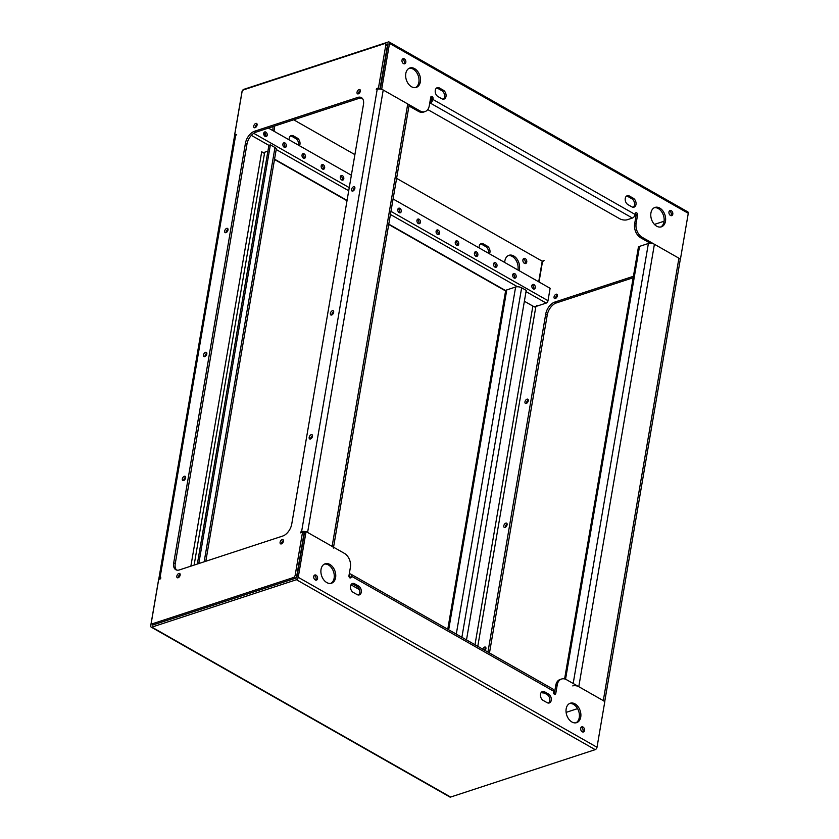 <?xml version="1.0" encoding="UTF-8"?>
<svg xmlns="http://www.w3.org/2000/svg" width="839" height="839" viewBox="0 0 839 839"><rect width="100%" height="100%" fill="white"/><g stroke="black" fill="none" stroke-linecap="round" stroke-linejoin="round"><path stroke-width="1.26" d="M429.725 103.166L430.187 103.019A3.23 1.856 -60.4 0 0 432.893 99.432L433.05 98.478A1.615 1.122 71.8 0 0 430.753 97.167L429.285 105.745A10.76 7.446 71.8 0 1 424.974 111.618L423.506 112.101A10.76 7.446 -108.2 0 1 418.525 111.409L408.971 105.976M650.277 243.237L640.681 237.773A10.76 7.446 -108.2 0 1 634.651 223.877L636.119 223.394L637.588 214.815A1.615 1.122 71.8 0 0 635.291 213.505L635.123 214.459A3.23 1.856 119.6 0 1 632.428 218.046L627.257 219.734A5.38 2.36 -170.3 0 1 619.748 218.769L427.743 109.563M533.216 288.878A2.423 1.678 71.8 0 0 534.338 289.036A2.423 1.678 71.8 0 0 535.334 286.98A2.423 1.678 71.8 0 0 533.95 284.589A2.423 1.678 71.8 0 0 532.828 284.431A2.423 1.678 71.8 0 0 531.832 286.498A2.423 1.678 71.8 0 0 533.216 288.878M533.51 289.015A2.423 1.678 71.8 0 0 532.471 285.071A2.423 1.678 71.8 0 0 532.178 284.935M514.066 277.992A2.423 1.678 71.8 0 0 515.188 278.139A2.423 1.678 71.8 0 0 516.184 276.083A2.423 1.678 71.8 0 0 514.8 273.692A2.423 1.678 71.8 0 0 513.678 273.545A2.423 1.678 71.8 0 0 512.681 275.601A2.423 1.678 71.8 0 0 514.066 277.992M514.359 278.118A2.423 1.678 71.8 0 0 513.321 274.185A2.423 1.678 71.8 0 0 513.028 274.049M494.916 267.096A2.423 1.678 71.8 0 0 496.038 267.253A2.423 1.678 71.8 0 0 497.034 265.187A2.423 1.678 71.8 0 0 495.65 262.806A2.423 1.678 71.8 0 0 494.528 262.649A2.423 1.678 71.8 0 0 493.531 264.704A2.423 1.678 71.8 0 0 494.916 267.096M495.209 267.232A2.423 1.678 71.8 0 0 494.171 263.289A2.423 1.678 71.8 0 0 493.877 263.152M475.765 256.199A2.423 1.678 71.8 0 0 476.888 256.356A2.423 1.678 71.8 0 0 477.884 254.301A2.423 1.678 71.8 0 0 476.5 251.91A2.423 1.678 71.8 0 0 475.377 251.752A2.423 1.678 71.8 0 0 474.381 253.818A2.423 1.678 71.8 0 0 475.765 256.199M476.059 256.335A2.423 1.678 71.8 0 0 475.021 252.392A2.423 1.678 71.8 0 0 474.727 252.256M456.615 245.313A2.423 1.678 71.8 0 0 457.737 245.46A2.423 1.678 71.8 0 0 458.734 243.404A2.423 1.678 71.8 0 0 457.349 241.013A2.423 1.678 71.8 0 0 456.227 240.866A2.423 1.678 71.8 0 0 455.231 242.922A2.423 1.678 71.8 0 0 456.615 245.313M456.909 245.439A2.423 1.678 71.8 0 0 455.871 241.506A2.423 1.678 71.8 0 0 455.577 241.37M437.465 234.417A2.423 1.678 71.8 0 0 438.577 234.574A2.423 1.678 71.8 0 0 439.573 232.508A2.423 1.678 71.8 0 0 438.199 230.127A2.423 1.678 71.8 0 0 437.077 229.97A2.423 1.678 71.8 0 0 436.081 232.025A2.423 1.678 71.8 0 0 437.465 234.417M437.759 234.553A2.423 1.678 71.8 0 0 436.72 230.61A2.423 1.678 71.8 0 0 436.416 230.473M341.704 179.955A2.423 1.678 71.8 0 0 342.826 180.102A2.423 1.678 71.8 0 0 343.822 178.046A2.423 1.678 71.8 0 0 342.438 175.655A2.423 1.678 71.8 0 0 341.316 175.508A2.423 1.678 71.8 0 0 340.319 177.564A2.423 1.678 71.8 0 0 341.704 179.955M341.997 180.081A2.423 1.678 71.8 0 0 340.959 176.148A2.423 1.678 71.8 0 0 340.665 176.012M322.554 169.059A2.423 1.678 71.8 0 0 323.676 169.216A2.423 1.678 71.8 0 0 324.672 167.15A2.423 1.678 71.8 0 0 323.288 164.769A2.423 1.678 71.8 0 0 322.166 164.612A2.423 1.678 71.8 0 0 321.169 166.667A2.423 1.678 71.8 0 0 322.554 169.059M322.847 169.195A2.423 1.678 71.8 0 0 321.809 165.252A2.423 1.678 71.8 0 0 321.515 165.115M303.403 158.162A2.423 1.678 71.8 0 0 304.526 158.319A2.423 1.678 71.8 0 0 305.522 156.264A2.423 1.678 71.8 0 0 304.138 153.873A2.423 1.678 71.8 0 0 303.015 153.715A2.423 1.678 71.8 0 0 302.019 155.781A2.423 1.678 71.8 0 0 303.403 158.162M303.697 158.298A2.423 1.678 71.8 0 0 302.659 154.355A2.423 1.678 71.8 0 0 302.365 154.219M284.253 147.276A2.423 1.678 71.8 0 0 285.375 147.423A2.423 1.678 71.8 0 0 286.372 145.367A2.423 1.678 71.8 0 0 284.987 142.976A2.423 1.678 71.8 0 0 283.865 142.829A2.423 1.678 71.8 0 0 282.869 144.885A2.423 1.678 71.8 0 0 284.253 147.276M284.547 147.402A2.423 1.678 71.8 0 0 283.509 143.469A2.423 1.678 71.8 0 0 283.215 143.333M265.103 136.379A2.423 1.678 71.8 0 0 266.225 136.537A2.423 1.678 71.8 0 0 267.222 134.471A2.423 1.678 71.8 0 0 265.837 132.09A2.423 1.678 71.8 0 0 264.715 131.933A2.423 1.678 71.8 0 0 263.719 133.988A2.423 1.678 71.8 0 0 265.103 136.379M265.397 136.516A2.423 1.678 71.8 0 0 264.358 132.572A2.423 1.678 71.8 0 0 264.065 132.436M418.304 223.52A2.423 1.678 71.8 0 0 419.427 223.677A2.423 1.678 71.8 0 0 420.423 221.622A2.423 1.678 71.8 0 0 419.039 219.231A2.423 1.678 71.8 0 0 417.927 219.073A2.423 1.678 71.8 0 0 416.931 221.139A2.423 1.678 71.8 0 0 418.304 223.52M418.609 223.656A2.423 1.678 71.8 0 0 417.57 219.713A2.423 1.678 71.8 0 0 417.266 219.577M399.154 212.634A2.423 1.678 71.8 0 0 400.276 212.781A2.423 1.678 71.8 0 0 401.273 210.725A2.423 1.678 71.8 0 0 399.888 208.334A2.423 1.678 71.8 0 0 398.766 208.187A2.423 1.678 71.8 0 0 397.77 210.243A2.423 1.678 71.8 0 0 399.154 212.634M399.458 212.76A2.423 1.678 71.8 0 0 398.42 208.827A2.423 1.678 71.8 0 0 398.116 208.691M508.256 255.591A10.225 7.079 -108.2 0 1 515.607 259.639A10.225 7.079 -108.2 0 1 517.957 269.634A10.225 7.079 -108.2 0 1 517.894 269.969M504.721 262.471A10.225 7.079 -108.2 0 1 504.879 260.866A10.225 7.079 -108.2 0 1 508.969 255.297A10.225 7.079 -108.2 0 1 516.772 258.727A10.225 7.079 -108.2 0 1 519.435 269.141A10.225 7.079 -108.2 0 1 519.068 270.63M514.129 274.951A10.225 7.079 -108.2 0 1 512.713 274.856M523.326 258.884A2.685 1.867 -108.2 0 1 525.266 262.534A2.685 1.867 -108.2 0 1 524.847 263.53M526.745 262.051A2.685 1.867 -108.2 0 1 525.665 263.519A2.685 1.867 -108.2 0 1 523.609 262.617A2.685 1.867 -108.2 0 1 522.907 259.88A2.685 1.867 -108.2 0 1 523.987 258.412A2.685 1.867 -108.2 0 1 526.043 259.314A2.685 1.867 -108.2 0 1 526.745 262.051M290.483 135.939A4.845 3.356 -108.2 0 1 291.941 136.369L295.768 138.54A4.845 3.356 -108.2 0 1 298.422 145.126M289.203 139.893A4.845 3.356 -108.2 0 1 289.235 138.215A4.845 3.356 -108.2 0 1 291.175 135.572A4.845 3.356 -108.2 0 1 293.419 135.887L297.247 138.057A4.845 3.356 -108.2 0 1 299.46 145.724M272.885 126.616A10.225 7.079 -108.2 0 1 272.822 130.202A10.225 7.079 -108.2 0 1 272.759 130.538M274.363 126.133A10.225 7.079 -108.2 0 1 274.301 129.72A10.225 7.079 -108.2 0 1 273.923 131.199M265.722 134.764A10.225 7.079 -108.2 0 1 263.729 133.338M480.464 243.992A4.845 3.356 -108.2 0 1 481.922 244.422L485.75 246.603A4.845 3.356 -108.2 0 1 488.392 253.189M479.184 247.945A4.845 3.356 -108.2 0 1 479.216 246.267A4.845 3.356 -108.2 0 1 481.156 243.635A4.845 3.356 -108.2 0 1 483.4 243.939L487.228 246.121A4.845 3.356 -108.2 0 1 489.441 253.787M654.305 207.715A10.225 7.079 -108.2 0 1 661.656 211.753A10.225 7.079 -108.2 0 1 664.006 221.748A10.225 7.079 -108.2 0 1 660.629 227.023M665.484 221.265A10.225 7.079 -108.2 0 1 661.394 226.834A10.225 7.079 -108.2 0 1 653.591 223.405A10.225 7.079 -108.2 0 1 650.928 212.98A10.225 7.079 -108.2 0 1 655.018 207.411A10.225 7.079 -108.2 0 1 662.82 210.841A10.225 7.079 -108.2 0 1 665.484 221.265M669.375 210.998A2.685 1.867 -108.2 0 1 671.315 214.658A2.685 1.867 -108.2 0 1 670.896 215.644M672.794 214.176A2.685 1.867 -108.2 0 1 671.714 215.633A2.685 1.867 -108.2 0 1 669.658 214.732A2.685 1.867 -108.2 0 1 668.956 211.994A2.685 1.867 -108.2 0 1 670.036 210.526A2.685 1.867 -108.2 0 1 672.091 211.428A2.685 1.867 -108.2 0 1 672.794 214.176M436.532 88.053A4.845 3.356 -108.2 0 1 437.989 88.483L441.817 90.664A4.845 3.356 -108.2 0 1 444.513 94.88A4.845 3.356 -108.2 0 1 443.296 99.191M435.284 90.329A4.845 3.356 -108.2 0 1 437.224 87.686A4.845 3.356 -108.2 0 1 439.468 88.001L443.296 90.182A4.845 3.356 -108.2 0 1 446.065 94.954A4.845 3.356 -108.2 0 1 444.072 99.065A4.845 3.356 -108.2 0 1 441.828 98.761L438 96.579A4.845 3.356 -108.2 0 1 435.284 90.329M402.405 59.15A2.685 1.867 -108.2 0 1 404.346 62.81A2.685 1.867 -108.2 0 1 403.926 63.795M405.824 62.327A2.685 1.867 -108.2 0 1 404.744 63.785A2.685 1.867 -108.2 0 1 402.689 62.883A2.685 1.867 -108.2 0 1 401.986 60.146A2.685 1.867 -108.2 0 1 403.066 58.678A2.685 1.867 -108.2 0 1 405.122 59.579A2.685 1.867 -108.2 0 1 405.824 62.327M409.17 68.284A10.225 7.079 -108.2 0 1 416.522 72.332A10.225 7.079 -108.2 0 1 418.871 82.316A10.225 7.079 -108.2 0 1 415.494 87.592M420.349 81.834A10.225 7.079 -108.2 0 1 416.259 87.403A10.225 7.079 -108.2 0 1 408.457 83.973A10.225 7.079 -108.2 0 1 405.793 73.549A10.225 7.079 -108.2 0 1 409.883 67.98A10.225 7.079 -108.2 0 1 417.686 71.409A10.225 7.079 -108.2 0 1 420.349 81.834M626.513 196.116A4.845 3.356 -108.2 0 1 627.971 196.546L631.798 198.717A4.845 3.356 -108.2 0 1 634.494 202.944A4.845 3.356 -108.2 0 1 633.277 207.243M625.265 198.392A4.845 3.356 -108.2 0 1 627.205 195.749A4.845 3.356 -108.2 0 1 629.449 196.053L633.277 198.235A4.845 3.356 -108.2 0 1 636.046 203.007A4.845 3.356 -108.2 0 1 634.053 207.128A4.845 3.356 -108.2 0 1 631.809 206.814L627.981 204.643A4.845 3.356 -108.2 0 1 625.265 198.392M636.119 223.394A10.76 7.446 71.8 0 0 642.15 237.29L640.681 237.773M234.511 136.411A2.15 1.238 -60.4 0 1 234.501 135.603L241.989 91.734A2.15 1.238 -60.4 0 1 243.792 89.354L388.373 41.95A2.15 1.238 119.6 0 1 389.107 41.981L687.865 211.921A2.15 1.238 119.6 0 1 688.274 213.305L680.45 259.073L642.15 237.29M418.525 111.409L419.993 110.926L381.693 89.144L389.516 43.376L688.274 213.305M419.993 110.926A10.76 7.446 71.8 0 0 424.974 111.618M635.343 213.295A1.615 1.122 -108.2 0 1 636.109 215.298L634.651 223.877M430.806 96.957A1.615 1.122 -108.2 0 1 431.582 98.96L431.414 99.914A1.08 0.619 -60.4 0 1 430.512 101.11L430.05 101.257M380.308 89.081L388.048 43.859L386.622 44.32M526.022 291.605L546.21 303.089L534.401 306.959L524.375 301.253L532.87 306.078L474.989 644.74M538.701 281.799L542.225 261.181L396.606 178.361M354.897 154.628L293.66 119.799M664.079 221.234L654.43 224.401L664.079 221.234M539.026 281.977L542.267 262.974A2.15 1.238 -60.4 0 1 544.071 260.583L542.225 261.181M389.107 41.981A2.15 1.238 119.6 0 1 389.516 43.376M546.21 303.089A2.15 1.238 -60.4 0 0 548.003 300.698L550.122 288.301L393.082 198.969M351.373 175.246L268.428 128.073M555.554 298.432A2.423 1.384 119.6 0 1 557.4 295.181M556.079 294.227A2.423 1.384 -60.4 0 0 554.222 296.293A2.423 1.384 -60.4 0 0 554.516 298.474A2.423 1.384 -60.4 0 0 555.345 298.516A2.423 1.384 -60.4 0 0 557.201 296.44A2.423 1.384 -60.4 0 0 556.907 294.269A2.423 1.384 -60.4 0 0 556.079 294.227M526.473 403.37A2.423 1.384 119.6 0 1 528.318 400.119M526.997 399.165A2.423 1.384 -60.4 0 0 525.141 401.231A2.423 1.384 -60.4 0 0 525.434 403.412A2.423 1.384 -60.4 0 0 526.263 403.454A2.423 1.384 -60.4 0 0 528.119 401.378A2.423 1.384 -60.4 0 0 527.825 399.207A2.423 1.384 -60.4 0 0 526.997 399.165M484.292 650.036A2.423 1.384 119.6 0 1 485.949 648.023M485.068 650.477A2.423 1.384 -60.4 0 0 485.456 647.11A2.423 1.384 -60.4 0 0 484.627 647.068A2.423 1.384 -60.4 0 0 482.761 649.166M505.288 527.322A2.423 1.384 119.6 0 1 507.134 524.071M505.812 523.117A2.423 1.384 -60.4 0 0 503.956 525.193A2.423 1.384 -60.4 0 0 504.249 527.364A2.423 1.384 -60.4 0 0 505.078 527.406A2.423 1.384 -60.4 0 0 506.934 525.34A2.423 1.384 -60.4 0 0 506.641 523.158A2.423 1.384 -60.4 0 0 505.812 523.117M388.719 224.474L505.592 290.944A4.3 1.888 9.7 0 1 506.766 289.916L515.618 287.011A4.3 1.888 9.7 0 1 521.638 287.787L526.231 290.399L466.494 639.905M564.605 678.929L638.364 247.4A4.3 1.888 9.7 0 1 639.538 246.383L648.39 243.478A4.3 1.888 9.7 0 1 654.41 244.254L578.784 686.68L603.293 700.617A4.3 1.888 -170.3 0 1 604.594 702.316M604.741 701.446L680.209 259.891A4.3 1.888 9.7 0 0 678.919 258.202L654.41 244.254M487.941 652.113L545.728 314.038A10.76 6.167 119.6 0 1 554.736 302.092L633.424 276.293M577.568 708.63L566.115 712.384M477.79 646.334L535.88 306.466L536.97 305.281M554.736 302.092L556.267 302.963L633.183 277.74M556.267 302.963A10.76 6.167 -60.4 0 0 547.259 314.919L545.728 314.038M489.473 652.983L547.259 314.919M680.387 259.094L680.219 259.629M535.88 306.466A2.15 0.944 9.7 0 1 532.87 306.078M578.784 686.68A4.3 1.888 -170.3 0 0 572.764 685.903M296.45 579.718L151.869 627.121L450.627 797.05L595.208 749.646L296.45 579.718A2.15 1.238 -60.4 0 0 298.244 577.326L306.067 531.559L344.378 553.352A10.76 7.446 71.8 0 1 350.408 567.237L348.94 575.827A1.615 1.122 71.8 0 0 351.237 577.127L351.394 576.173A3.23 1.856 -60.4 0 0 350.775 574.096L553.016 689.123A3.23 1.856 119.6 0 1 553.635 691.21L553.467 692.165A1.615 1.122 71.8 0 0 555.775 693.465L557.232 684.886L555.764 685.369L554.296 693.947A1.615 1.122 -108.2 0 1 554.243 694.157M348.909 576.089L349.349 575.953A1.08 0.619 -60.4 0 1 349.926 576.655L349.758 577.61A1.615 1.122 -108.2 0 1 349.706 577.819M324.42 564.102A10.225 7.079 -108.2 0 1 331.772 568.15A10.225 7.079 -108.2 0 1 334.121 578.134A10.225 7.079 -108.2 0 1 330.744 583.409M321.043 569.366A10.225 7.079 -108.2 0 1 325.133 563.798A10.225 7.079 -108.2 0 1 332.936 567.227A10.225 7.079 -108.2 0 1 335.6 577.651A10.225 7.079 -108.2 0 1 331.499 583.22A10.225 7.079 -108.2 0 1 323.707 579.791A10.225 7.079 -108.2 0 1 321.043 569.366M314.153 575.47A2.685 1.867 -108.2 0 1 316.093 579.12A2.685 1.867 -108.2 0 1 315.674 580.116M313.734 576.466A2.685 1.867 -108.2 0 1 314.814 574.998A2.685 1.867 -108.2 0 1 316.869 575.9A2.685 1.867 -108.2 0 1 317.562 578.637A2.685 1.867 -108.2 0 1 316.492 580.106A2.685 1.867 -108.2 0 1 314.436 579.204A2.685 1.867 -108.2 0 1 313.734 576.466M541.753 691.934A4.845 3.356 -108.2 0 1 543.221 692.364L547.049 694.535A4.845 3.356 -108.2 0 1 549.765 700.785A4.845 3.356 -108.2 0 1 548.517 703.061M551.244 700.303A4.845 3.356 -108.2 0 1 549.304 702.946A4.845 3.356 -108.2 0 1 547.059 702.631L543.232 700.46A4.845 3.356 -108.2 0 1 540.463 695.678A4.845 3.356 -108.2 0 1 542.455 691.567A4.845 3.356 -108.2 0 1 544.7 691.871L548.528 694.052A4.845 3.356 -108.2 0 1 551.244 700.303M581.123 727.319A2.685 1.867 -108.2 0 1 583.063 730.968A2.685 1.867 -108.2 0 1 582.644 731.965M580.703 728.315A2.685 1.867 -108.2 0 1 581.784 726.847A2.685 1.867 -108.2 0 1 583.829 727.749A2.685 1.867 -108.2 0 1 584.531 730.486A2.685 1.867 -108.2 0 1 583.462 731.954A2.685 1.867 -108.2 0 1 581.406 731.052A2.685 1.867 -108.2 0 1 580.703 728.315M569.555 703.533A10.225 7.079 -108.2 0 1 576.907 707.571A10.225 7.079 -108.2 0 1 579.256 717.565A10.225 7.079 -108.2 0 1 575.879 722.84M566.178 708.798A10.225 7.079 -108.2 0 1 570.268 703.229A10.225 7.079 -108.2 0 1 578.071 706.658A10.225 7.079 -108.2 0 1 580.735 717.083A10.225 7.079 -108.2 0 1 576.634 722.652A10.225 7.079 -108.2 0 1 568.842 719.222A10.225 7.079 -108.2 0 1 566.178 708.798M351.772 583.871A4.845 3.356 -108.2 0 1 353.24 584.301L357.068 586.482A4.845 3.356 -108.2 0 1 359.784 592.733A4.845 3.356 -108.2 0 1 358.536 595.008M361.263 592.25A4.845 3.356 -108.2 0 1 359.323 594.882A4.845 3.356 -108.2 0 1 357.078 594.578L353.25 592.397A4.845 3.356 -108.2 0 1 350.482 587.625A4.845 3.356 -108.2 0 1 352.474 583.504A4.845 3.356 -108.2 0 1 354.719 583.818L358.547 586A4.845 3.356 -108.2 0 1 361.263 592.25M557.232 684.886A10.76 7.446 71.8 0 1 561.543 679.024A10.76 7.446 71.8 0 1 566.524 679.705L604.825 701.498L597.011 747.266L298.244 577.326M555.764 685.369A10.76 7.446 -108.2 0 1 560.074 679.506L561.543 679.024M152.394 624.059L152.195 625.212L296.775 577.819L304.599 532.041L306.067 531.559M158.382 581.259A2.15 1.238 119.6 0 0 158.214 581.836L150.726 625.695A2.15 1.238 119.6 0 0 151.135 627.079L449.893 797.019A2.15 1.238 119.6 0 0 450.627 797.05M151.869 627.121A2.15 1.238 119.6 0 1 151.135 627.079M595.208 749.646A2.15 1.238 -60.4 0 0 597.011 747.266M350.775 574.096A3.23 1.856 -60.4 0 0 349.674 574.044L349.213 574.191M359.501 589.66L350.985 584.814M541.145 692.584A5.38 2.36 -170.3 0 0 544.312 692.983M282.124 539.613A2.423 1.384 -60.4 0 0 280.268 541.69A2.423 1.384 -60.4 0 0 280.562 543.861A2.423 1.384 -60.4 0 0 281.39 543.903A2.423 1.384 -60.4 0 0 283.246 541.837A2.423 1.384 -60.4 0 0 282.953 539.655A2.423 1.384 -60.4 0 0 282.124 539.613M281.6 543.819A2.423 1.384 119.6 0 1 283.446 540.568M178.854 573.467A2.423 1.384 -60.4 0 0 176.998 575.544A2.423 1.384 -60.4 0 0 177.291 577.725A2.423 1.384 -60.4 0 0 178.12 577.756A2.423 1.384 -60.4 0 0 179.986 575.69A2.423 1.384 -60.4 0 0 179.682 573.509A2.423 1.384 -60.4 0 0 178.854 573.467M178.329 577.683A2.423 1.384 119.6 0 1 180.186 574.421M255.79 123.417A2.423 1.384 -60.4 0 0 253.923 125.493A2.423 1.384 -60.4 0 0 254.217 127.675A2.423 1.384 -60.4 0 0 255.056 127.717A2.423 1.384 -60.4 0 0 256.912 125.64A2.423 1.384 -60.4 0 0 256.619 123.459A2.423 1.384 -60.4 0 0 255.79 123.417M255.255 127.633A2.423 1.384 119.6 0 1 257.112 124.371M359.05 89.563A2.423 1.384 -60.4 0 0 357.194 91.64A2.423 1.384 -60.4 0 0 357.487 93.811A2.423 1.384 -60.4 0 0 358.316 93.853A2.423 1.384 -60.4 0 0 360.183 91.787A2.423 1.384 -60.4 0 0 359.879 89.605A2.423 1.384 -60.4 0 0 359.05 89.563M358.526 93.769A2.423 1.384 119.6 0 1 360.382 90.518M184.328 476.269A2.423 1.384 -60.4 0 0 182.472 478.345A2.423 1.384 -60.4 0 0 182.766 480.516A2.423 1.384 -60.4 0 0 183.594 480.558A2.423 1.384 -60.4 0 0 185.461 478.492A2.423 1.384 -60.4 0 0 185.157 476.311A2.423 1.384 -60.4 0 0 184.328 476.269M183.804 480.474A2.423 1.384 119.6 0 1 185.66 477.223M226.708 228.365A2.423 1.384 -60.4 0 0 224.852 230.431A2.423 1.384 -60.4 0 0 225.146 232.613A2.423 1.384 -60.4 0 0 225.974 232.655A2.423 1.384 -60.4 0 0 227.83 230.578A2.423 1.384 -60.4 0 0 227.537 228.407A2.423 1.384 -60.4 0 0 226.708 228.365M226.184 232.571A2.423 1.384 119.6 0 1 228.03 229.32M311.206 434.675A2.423 1.384 -60.4 0 0 309.339 436.741A2.423 1.384 -60.4 0 0 309.643 438.923A2.423 1.384 -60.4 0 0 310.472 438.965A2.423 1.384 -60.4 0 0 312.328 436.899A2.423 1.384 -60.4 0 0 312.035 434.717A2.423 1.384 -60.4 0 0 311.206 434.675M310.682 438.881A2.423 1.384 119.6 0 1 312.528 435.63M353.576 186.761A2.423 1.384 -60.4 0 0 351.719 188.838A2.423 1.384 -60.4 0 0 352.013 191.019A2.423 1.384 -60.4 0 0 352.841 191.061A2.423 1.384 -60.4 0 0 354.708 188.985A2.423 1.384 -60.4 0 0 354.404 186.803A2.423 1.384 -60.4 0 0 353.576 186.761M353.051 190.977A2.423 1.384 119.6 0 1 354.907 187.726M332.391 310.724A2.423 1.384 -60.4 0 0 330.535 312.79A2.423 1.384 -60.4 0 0 330.828 314.971A2.423 1.384 -60.4 0 0 331.657 315.013A2.423 1.384 -60.4 0 0 333.513 312.937A2.423 1.384 -60.4 0 0 333.219 310.766A2.423 1.384 -60.4 0 0 332.391 310.724M331.866 314.929A2.423 1.384 119.6 0 1 333.712 311.678M205.524 352.317A2.423 1.384 -60.4 0 0 203.657 354.383A2.423 1.384 -60.4 0 0 203.961 356.565A2.423 1.384 -60.4 0 0 204.789 356.606A2.423 1.384 -60.4 0 0 206.646 354.53A2.423 1.384 -60.4 0 0 206.352 352.359A2.423 1.384 -60.4 0 0 205.524 352.317M204.989 356.523A2.423 1.384 119.6 0 1 206.845 353.271M198.801 563.556L270.368 144.874L274.972 147.486A4.3 1.888 9.7 0 1 276.262 149.174L205.817 561.26M267.903 151.177L264.694 152.226A2.15 0.944 9.7 0 1 261.695 151.838L190.873 566.157M264.495 153.432L261.695 151.838M383.224 90.014L307.598 532.429L332.118 546.378L407.744 103.952L383.224 90.014A4.3 1.888 9.7 0 0 377.214 89.238L376.292 89.469L376.638 88.525L378.483 87.917L385.814 45.012A2.15 1.238 -60.4 0 0 385.405 43.628A2.15 1.238 -60.4 0 0 384.671 43.586L243.782 89.783A2.15 1.238 -60.4 0 0 241.978 92.175L234.647 135.079L236.671 134.481L235.591 135.666L159.966 578.092L160.889 577.861L160.543 578.805L158.697 579.403L151.356 622.318A2.15 1.238 -60.4 0 0 151.775 623.702A2.15 1.238 -60.4 0 0 152.509 623.734L293.398 577.547A2.15 1.238 -60.4 0 0 295.192 575.155L302.533 532.251L300.498 532.849L301.589 531.664L377.214 89.238M362.112 98.142A10.76 6.167 -60.4 0 0 359.239 98.299L255.968 132.163A10.76 6.167 -60.4 0 0 246.97 144.109L175.257 563.651A10.76 6.167 -60.4 0 0 176.599 570.048M295.192 575.155L296.733 576.026L304.064 533.122L302.533 532.251M296.733 576.026A2.15 1.238 119.6 0 1 294.929 578.417L293.398 577.547M152.509 623.734L154.04 624.604L294.929 578.417M154.04 624.604A2.15 1.238 119.6 0 1 153.306 624.573L151.775 623.702M385.405 43.628L386.936 44.498A2.15 1.238 119.6 0 1 387.345 45.883L385.814 45.012M379.396 88.997L380.015 88.787L387.345 45.883M303.057 532.545L303.12 532.534A2.15 0.944 -170.3 0 1 304.526 532.429M359.239 98.299L357.708 97.429L254.437 131.283L255.968 132.163M357.708 97.429A10.76 6.167 119.6 0 1 361.399 97.618A10.76 6.167 119.6 0 1 363.455 104.55L291.741 524.081A10.76 6.167 119.6 0 1 282.733 536.037L179.473 569.891A10.76 6.167 119.6 0 1 175.781 569.712A10.76 6.167 119.6 0 1 173.725 562.78L175.257 563.651M246.97 144.109L245.439 143.238L173.725 562.78M245.439 143.238A10.76 6.167 119.6 0 1 254.437 131.283M235.654 135.645L234.647 135.079M380.015 88.787L378.483 87.917M159.966 578.092A4.3 1.888 -170.3 0 0 158.791 579.109L234.406 136.684A4.3 1.888 9.7 0 1 235.591 135.666M305.679 531.695A4.3 1.888 -170.3 0 0 301.589 531.664M407.744 103.952A4.3 1.888 9.7 0 1 409.033 105.651L333.555 547.196M333.408 548.066A4.3 1.888 -170.3 0 0 332.118 546.378M270.368 144.874L268.899 145.357L197.333 564.039M293.419 135.887L291.941 136.369M483.4 243.939L481.922 244.422M439.468 88.001L437.989 88.483M629.449 196.053L627.971 196.546M432.893 99.432L635.123 214.459M251.354 135.373L268.899 145.357M276.199 149.51L348.72 190.757M390.429 214.48L517.506 286.76M505.707 290.63L388.782 224.128M347.073 200.395L274.552 159.158M633.277 198.235L631.798 198.717M443.296 90.182L441.817 90.664M487.228 246.121L485.75 246.603M297.247 138.057L295.768 138.54M253.714 133.307L349.255 187.642M353.188 189.887L353.922 190.296M390.964 211.365L548.003 300.698M431.582 98.96L433.05 98.478M430.187 103.019L632.428 218.046M636.109 215.298L637.588 214.815M461.89 637.294L521.638 287.787M456.29 634.106L515.618 287.011M448.676 629.774L506.766 289.916M639.538 246.383L565.549 679.233M573.184 683.491L648.39 243.478M678.919 258.202L603.293 700.617M554.296 693.947L555.775 693.465M349.758 577.61L351.237 577.127M553.635 691.21L351.394 576.173M354.719 583.818L353.24 584.301M358.547 586L357.068 586.482M548.528 694.052L547.049 694.535M544.7 691.871L543.221 692.364M349.349 575.953L349.926 576.278M274.972 147.486L204.15 561.805M194.124 565.087L264.694 152.226M301.851 532.471L300.855 531.905M377.676 89.112L376.638 88.525M347.01 200.752L274.5 159.504M505.592 290.934L447.764 629.26"/></g></svg>
